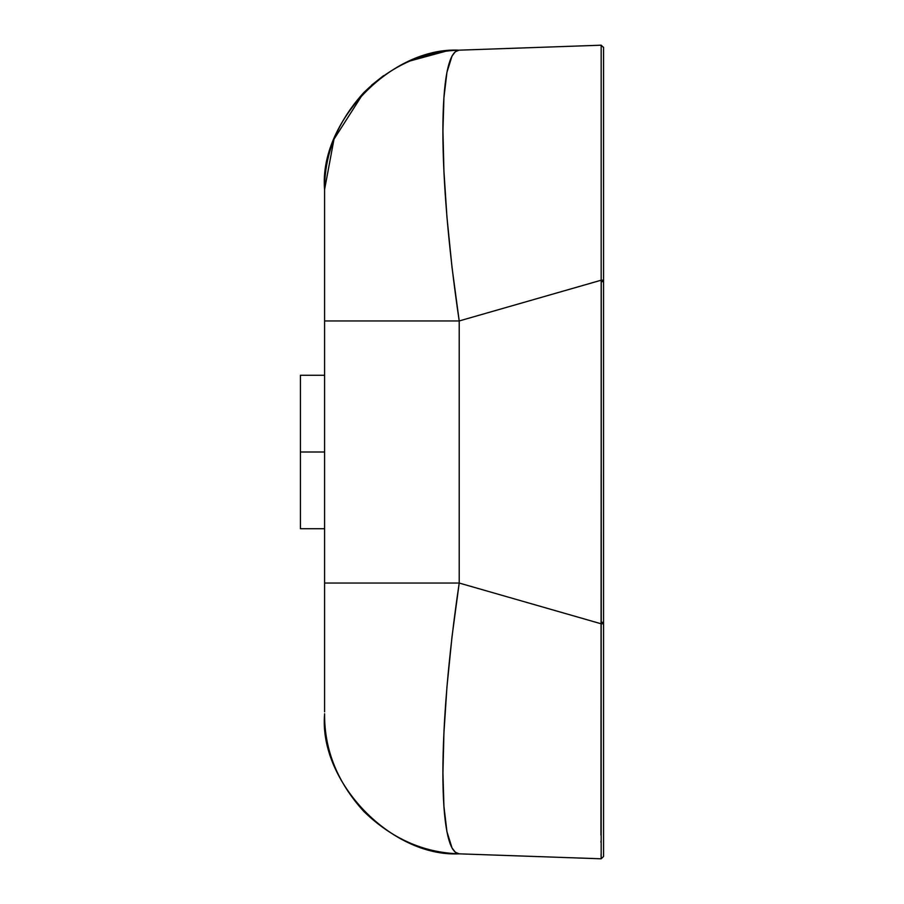 <?xml version="1.0" encoding="UTF-8"?>
<svg xmlns="http://www.w3.org/2000/svg" width="904" height="904" viewBox="0 0 904 904"><rect width="100%" height="100%" fill="white"/><g stroke="black" fill="none" stroke-linecap="round" stroke-linejoin="round"><path stroke-width="1.36" d="M603.567 47.211L603.578 280.206L603.578 47.528L601.171 45.2L601.171 280.206L603.578 280.206L603.578 623.794L603.578 280.206L601.262 280.206L601.262 623.794L603.578 623.794L601.171 623.794L601.171 858.8L603.578 856.472L603.578 623.794L603.578 856.472L601.171 858.8L601.058 854.336L601.171 858.8L459.209 853.839C437.446 852.867 437.446 729.607 459.209 583.046L324.581 583.046L324.581 691.176M324.581 452L300.422 452L300.422 528.727L300.422 375.273L300.422 452L324.581 452M324.581 528.727L300.422 528.727L300.422 375.273L324.581 375.273M601.578 622.325L603.578 622.325M601.578 281.675L603.578 281.675M600.957 835.262L601.262 280.206L601.171 623.794L459.209 583.046L459.209 320.954C437.446 174.393 437.446 51.132 459.209 50.161L459.209 50.161C391.522 46.771 318.829 122.04 324.581 189.58L324.581 320.954L459.209 320.954L324.581 320.954L324.581 583.046L459.209 583.046L452.023 636.597L446.938 687.063L443.932 732.952L442.926 773.067L443.932 806.345L446.938 831.691L452.023 847.941L455.356 852.269L459.209 853.839L455.356 852.269M324.581 713.764L324.581 714.42C324.457 750.117 337.508 782.412 363.724 811.329C391.714 838.55 423.535 852.721 459.209 853.839C423.535 852.721 391.714 838.55 363.724 811.329C337.508 782.412 324.457 750.117 324.581 714.42L324.581 714.42C318.829 781.96 391.522 857.229 459.209 853.839L601.171 858.8L603.578 856.472M459.074 50.161L455.356 51.731L452.023 56.059L446.938 72.309L443.932 97.655L442.926 130.933L443.932 171.048L446.938 216.937L452.023 267.403L459.209 320.954L601.171 280.206L601.171 45.2L459.209 50.161C423.535 51.279 391.714 65.45 363.724 92.671C337.508 121.588 324.457 153.883 324.581 189.58L333.983 139.227L363.724 92.671M324.581 212.824L324.581 189.58M371.578 85.145L383.635 75.608M410.1 60.941L445.469 51.313M452.859 849.353L452.023 847.941M451.311 846.539L450.011 843.387M448.542 838.709L447.695 835.307M446.35 828.392L445.683 823.973M445.276 820.911L444.169 809.611M443.83 804.842L442.937 774.547M600.979 842.37L600.979 841.059M444.022 96.231L446.847 72.828M447.107 71.495L449.83 61.11M450.35 59.732L452.565 55.11M455.356 51.731L456.441 50.974M601.171 623.794L601.171 280.206L459.209 320.954L459.209 583.046L601.171 623.794M601.171 45.2L603.578 47.528L601.171 45.2M324.581 711.81L324.581 192.19"/></g></svg>
